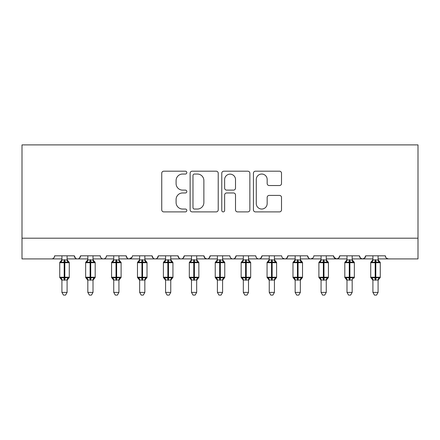 <?xml version="1.0" encoding="UTF-8"?>
<svg xmlns="http://www.w3.org/2000/svg" width="440" height="440" viewBox="0 0 440 440"><rect width="100%" height="100%" fill="white"/><g stroke="black" fill="none" stroke-linecap="round" stroke-linejoin="round"><path stroke-width="0.66" d="M186.83 172.618A1.425 1.425 0 0 0 185.405 171.193L163.779 171.193A2.035 2.035 0 0 0 161.744 173.228L161.744 209.858A2.035 2.035 0 0 0 163.779 211.893L185.405 211.893A1.425 1.425 0 0 0 186.83 210.469A1.425 1.425 0 0 0 185.405 209.044L182.606 209.044A6.512 6.512 0 0 1 176.094 202.532L176.094 199.48A6.512 6.512 0 0 1 182.606 192.968L185.405 192.968A1.425 1.425 0 0 0 186.83 191.543A1.425 1.425 0 0 0 185.405 190.119L182.606 190.119A6.512 6.512 0 0 1 176.094 183.607L176.094 180.554A6.512 6.512 0 0 1 182.606 174.042L185.405 174.042A1.425 1.425 0 0 0 186.83 172.618M279.477 185.543A2.035 2.035 0 0 0 281.512 183.507L281.512 173.228A2.035 2.035 0 0 0 279.477 171.193L255.464 171.193A2.035 2.035 0 0 0 253.424 173.228L253.424 209.858A2.035 2.035 0 0 0 255.464 211.893L279.477 211.893A2.035 2.035 0 0 0 281.512 209.858L281.512 197.445A2.035 2.035 0 0 0 279.477 195.41L269.197 195.41A2.035 2.035 0 0 0 267.163 197.445L267.163 203.605A5.445 5.445 0 0 1 261.718 209.044A5.445 5.445 0 0 1 256.278 203.605L256.278 179.487A5.445 5.445 0 0 1 261.718 174.042A5.445 5.445 0 0 1 267.163 179.487L267.163 183.507A2.035 2.035 0 0 0 269.197 185.543L279.477 185.543M22 238.194L418 238.194L418 144.898L22 144.898L22 258.923L51.546 258.923C53.196 258.984 54.23 257.95 54.654 255.816L74.349 255.816L75.488 258.22M218.218 173.228A2.035 2.035 0 0 0 216.183 171.193L192.17 171.193A2.035 2.035 0 0 0 190.135 173.228L190.135 209.858A2.035 2.035 0 0 0 192.17 211.893L216.183 211.893A2.035 2.035 0 0 0 218.218 209.858L218.218 173.228M223.817 171.193L247.83 171.193A2.035 2.035 0 0 1 249.865 173.228L249.865 209.858A2.035 2.035 0 0 1 247.83 211.893L237.551 211.893A2.035 2.035 0 0 1 235.516 209.858L235.516 195.003A2.035 2.035 0 0 0 233.481 192.968L226.666 192.968A2.035 2.035 0 0 0 224.631 195.003L224.631 210.469A1.425 1.425 0 0 1 223.207 211.893A1.425 1.425 0 0 1 221.782 210.469L221.782 173.228A2.035 2.035 0 0 1 223.817 171.193M67.094 258.923L77.462 258.923C75.812 258.984 74.772 257.95 74.349 255.816A3.108 3.108 0 0 0 77.462 258.923A3.108 3.108 0 0 0 80.57 255.816L100.265 255.816A3.108 3.108 0 0 0 103.378 258.923A3.108 3.108 0 0 0 106.486 255.816L126.181 255.816A3.108 3.108 0 0 0 129.294 258.923A3.108 3.108 0 0 0 132.401 255.816L152.097 255.816A3.108 3.108 0 0 0 155.21 258.923A3.108 3.108 0 0 0 158.318 255.816L178.013 255.816A3.108 3.108 0 0 0 181.126 258.923A3.108 3.108 0 0 0 184.234 255.816L203.935 255.816A3.108 3.108 0 0 0 207.042 258.923A3.108 3.108 0 0 0 210.149 255.816L229.851 255.816A3.108 3.108 0 0 0 232.958 258.923A3.108 3.108 0 0 0 236.066 255.816L255.767 255.816A3.108 3.108 0 0 0 258.874 258.923A3.108 3.108 0 0 0 261.987 255.816L281.683 255.816A3.108 3.108 0 0 0 284.79 258.923A3.108 3.108 0 0 0 287.903 255.816L307.599 255.816A3.108 3.108 0 0 0 310.706 258.923A3.108 3.108 0 0 0 313.819 255.816L333.514 255.816A3.108 3.108 0 0 0 336.622 258.923A3.108 3.108 0 0 0 339.735 255.816L359.431 255.816A3.108 3.108 0 0 0 362.538 258.923A3.108 3.108 0 0 0 365.651 255.816L385.347 255.816L385.924 257.62M365.651 255.816L364.513 258.22M359.431 255.816L360.564 258.22M339.735 255.816L338.597 258.22M333.514 255.816L334.648 258.22M300.339 258.923L310.706 258.923C309.056 258.984 308.022 257.95 307.599 255.816L308.732 258.22M274.423 258.923L284.79 258.923C286.44 258.984 287.474 257.95 287.903 255.816L286.764 258.22M248.507 258.923L258.874 258.923C260.524 258.984 261.558 257.95 261.987 255.816L260.849 258.22M222.591 258.923L232.958 258.923C234.608 258.984 235.642 257.95 236.066 255.816L234.933 258.22M196.674 258.923L207.042 258.923C208.692 258.984 209.726 257.95 210.149 255.816L209.017 258.22M203.935 255.816L205.068 258.22M170.759 258.923L181.126 258.923C182.776 258.984 183.81 257.95 184.234 255.816L183.101 258.22M191.494 258.923L181.126 258.923C179.476 258.984 178.442 257.95 178.013 255.816L179.152 258.22M144.843 258.923L155.21 258.923C156.86 258.984 157.894 257.95 158.318 255.816L157.185 258.22M165.578 258.923L155.21 258.923C153.56 258.984 152.526 257.95 152.097 255.816L153.236 258.22M118.927 258.923L129.294 258.923C127.644 258.984 126.605 257.95 126.181 255.816L127.32 258.22M87.83 258.923L77.462 258.923C79.112 258.984 80.146 257.95 80.57 255.816L79.437 258.22M385.347 255.816A3.108 3.108 0 0 0 388.454 258.923L386.452 258.197M418 238.194L418 258.923L378.087 258.923M51.546 258.923C53.196 258.984 54.23 257.95 54.654 255.816A3.108 3.108 0 0 1 51.546 258.923L61.913 258.923M93.011 258.923L103.378 258.923C105.028 258.984 106.062 257.95 106.486 255.816M113.746 258.923L103.378 258.923C101.728 258.984 100.689 257.95 100.265 255.816M139.662 258.923L129.294 258.923L132.066 257.224M217.41 258.923L207.042 258.923L205.04 258.197M243.326 258.923L232.958 258.923C231.308 258.984 230.274 257.95 229.851 255.816M269.242 258.923L258.874 258.923C257.224 258.984 256.19 257.95 255.767 255.816M295.158 258.923L284.79 258.923L282.788 258.197M321.074 258.923L310.706 258.923L312.708 258.197M326.255 258.923L336.622 258.923L338.624 258.197M346.99 258.923L336.622 258.923L333.85 257.224M352.171 258.923L362.538 258.923L364.54 258.197M372.906 258.923L362.538 258.923L360.536 258.197M194.409 174.042A1.425 1.425 0 0 0 192.984 175.466L192.984 207.62A1.425 1.425 0 0 0 194.409 209.044L197.362 209.044A6.512 6.512 0 0 0 203.874 202.532L203.874 180.554A6.512 6.512 0 0 0 197.362 174.042L194.409 174.042M235.516 179.586A5.445 5.445 0 0 0 230.076 174.147A5.445 5.445 0 0 0 224.631 179.586L224.631 188.084A2.035 2.035 0 0 0 226.666 190.119L233.481 190.119A2.035 2.035 0 0 0 235.516 188.084L235.516 179.586M61.913 280.341L59.736 277.222L69.273 277.222L69.273 262.707L67.094 259.595L68.591 261.734A1.034 1.034 0 0 1 69.273 262.707L59.736 262.707A1.034 1.034 0 0 1 60.412 261.734L60.715 261.839L60.412 261.734L59.736 262.707L59.736 277.222A1.034 1.034 0 0 0 60.412 278.196L61.16 277.426L64.191 278.157L67.848 277.426L68.294 278.091A2.283 2.173 0 0 0 67.094 280.005L61.913 280.005A2.283 2.173 0 0 0 60.715 278.091M69.273 277.222A1.034 1.034 0 0 1 68.591 278.196L67.094 280.341L69.273 277.222L69.273 262.707M67.094 259.925L67.094 259.925A2.283 2.173 180 0 0 68.294 261.839L67.848 262.51L64.812 261.778L61.16 262.51L60.715 261.839A2.283 2.173 180 0 0 61.913 259.925L67.094 260.035L67.094 255.816M67.094 279.994L67.094 292.408L61.913 292.408L61.913 279.994M61.913 255.816L61.913 259.941M61.16 262.51L61.908 260.035M67.094 260.035L67.848 262.51M61.16 277.426L61.908 279.901M67.848 277.426L67.094 279.901M67.094 292.408L65.538 295.103L63.465 295.103L61.913 292.408M87.83 280.341L85.651 277.222L95.189 277.222L95.189 262.707L93.011 259.595L94.507 261.734A1.034 1.034 0 0 1 95.189 262.707L85.651 262.707A1.034 1.034 0 0 1 86.328 261.734L86.63 261.839L86.328 261.734L85.651 262.707L85.651 277.222A1.034 1.034 0 0 0 86.328 278.196L87.076 277.426L90.107 278.157L93.764 277.426L94.21 278.091A2.283 2.173 0 0 0 93.011 280.005L87.83 280.005A2.283 2.173 0 0 0 86.63 278.091M95.189 277.222A1.034 1.034 0 0 1 94.507 278.196L93.011 280.341L95.189 277.222L95.189 262.707M93.011 259.925L93.011 259.925A2.283 2.173 180 0 0 94.21 261.839L93.764 262.51L90.728 261.778L87.076 262.51L86.63 261.839A2.283 2.173 180 0 0 87.83 259.925L93.011 260.035L93.011 255.816M113.746 280.341L111.568 277.222L121.105 277.222L121.105 262.707L118.927 259.595L120.422 261.734A1.034 1.034 0 0 1 121.105 262.707L111.568 262.707A1.034 1.034 0 0 1 112.25 261.734L112.547 261.839L112.25 261.734L111.568 262.707L111.568 277.222A1.034 1.034 0 0 0 112.25 278.196L112.992 277.426L116.023 278.157L119.68 277.426L120.126 278.091A2.283 2.173 0 0 0 118.927 280.005L113.746 280.005A2.283 2.173 0 0 0 112.547 278.091M121.105 277.222A1.034 1.034 0 0 1 120.422 278.196L118.927 280.341L121.105 277.222L121.105 262.707M118.927 259.925L118.927 259.925A2.283 2.173 180 0 0 120.126 261.839L119.68 262.51L116.644 261.778L112.992 262.51L112.547 261.839A2.283 2.173 180 0 0 113.746 259.925L118.927 260.035L118.927 255.816M139.662 280.341L137.484 277.222L147.021 277.222L147.021 262.707L144.843 259.595L146.339 261.734A1.034 1.034 0 0 1 147.021 262.707L137.484 262.707A1.034 1.034 0 0 1 138.166 261.734L138.463 261.839L138.166 261.734L137.484 262.707L137.484 277.222A1.034 1.034 0 0 0 138.166 278.196L138.908 277.426L141.939 278.157L145.596 277.426L146.041 278.091A2.283 2.173 0 0 0 144.843 280.005L139.662 280.005A2.283 2.173 0 0 0 138.463 278.091M147.021 277.222A1.034 1.034 0 0 1 146.339 278.196L144.843 280.341L147.021 277.222L147.021 262.707M144.843 259.925L144.843 259.925A2.283 2.173 180 0 0 146.041 261.839L145.596 262.51L142.56 261.778L138.908 262.51L138.463 261.839A2.283 2.173 180 0 0 139.662 259.925L144.843 260.035L144.843 255.816M165.578 280.341L163.399 277.222L172.937 277.222L172.937 262.707L170.759 259.595L172.255 261.734A1.034 1.034 0 0 1 172.937 262.707L163.399 262.707A1.034 1.034 0 0 1 164.082 261.734L164.379 261.839L164.082 261.734L163.399 262.707L163.399 277.222A1.034 1.034 0 0 0 164.082 278.196L164.824 277.426L167.855 278.157L171.512 277.426L171.958 278.091A2.283 2.173 0 0 0 170.759 280.005L165.578 280.005A2.283 2.173 0 0 0 164.379 278.091M172.937 277.222A1.034 1.034 0 0 1 172.255 278.196L170.759 280.341L172.937 277.222L172.937 262.707M170.759 259.925L170.759 259.925A2.283 2.173 180 0 0 171.958 261.839L171.512 262.51L168.476 261.778L164.824 262.51L164.379 261.839A2.283 2.173 180 0 0 165.578 259.925L170.759 260.035L170.759 255.816M93.011 279.994L93.011 292.408L87.83 292.408L87.83 279.994L87.076 277.426M87.83 255.816L87.83 259.941M87.076 262.51L87.824 260.035M93.011 260.035L93.764 262.51M93.764 277.426L93.011 279.901M93.011 292.408L91.454 295.103L89.386 295.103L87.83 292.408M118.927 279.994L118.927 292.408L113.746 292.408L113.746 279.994L112.992 277.426M113.746 255.816L113.746 259.941M112.992 262.51L113.74 260.035M118.927 260.035L119.68 262.51M119.68 277.426L118.927 279.901M118.927 292.408L117.37 295.103L115.302 295.103L113.746 292.408M144.843 279.994L144.843 292.408L139.662 292.408L139.662 279.994L138.908 277.426M139.662 255.816L139.662 259.941M138.908 262.51L139.656 260.035M144.843 260.035L145.596 262.51M145.596 277.426L144.843 279.901M144.843 292.408L143.286 295.103L141.218 295.103L139.662 292.408M170.759 279.994L170.759 292.408L165.578 292.408L165.578 279.994M165.578 255.816L165.578 259.941M164.824 262.51L165.572 260.035M171.089 261.338L171.512 262.51M164.824 277.426L165.572 279.901L164.824 277.426M171.512 277.426L170.759 279.901M170.759 292.408L169.202 295.103L167.134 295.103L165.578 292.408M191.494 280.341L189.316 277.222L198.853 277.222L198.853 262.707L196.674 259.595L198.171 261.734A1.034 1.034 0 0 1 198.853 262.707L189.316 262.707A1.034 1.034 0 0 1 189.998 261.734L190.295 261.839L189.998 261.734L189.316 262.707L189.316 277.222A1.034 1.034 0 0 0 189.998 278.196L190.74 277.426L193.771 278.157L197.428 277.426L197.874 278.091A2.283 2.173 0 0 0 196.674 280.005L191.494 280.005A2.283 2.173 0 0 0 190.295 278.091M198.853 277.222A1.034 1.034 0 0 1 198.171 278.196L196.674 280.341L198.853 277.222L198.853 262.707M196.674 259.925L196.674 259.925A2.283 2.173 180 0 0 197.874 261.839L197.428 262.51L194.398 261.778L190.74 262.51L190.295 261.839A2.283 2.173 180 0 0 191.494 259.925L196.674 260.035L196.674 255.816M196.674 279.994L196.674 292.408L191.494 292.408L191.494 279.994M191.494 255.816L191.494 259.941M190.74 262.51L191.488 260.035M197.005 261.338L197.428 262.51M190.74 277.426L191.488 279.901L190.74 277.426M197.428 277.426L196.674 279.901M196.674 292.408L195.118 295.103L193.05 295.103L191.494 292.408M217.41 280.341L215.232 277.222L224.769 277.222L224.769 262.707L222.591 259.595L224.087 261.734A1.034 1.034 0 0 1 224.769 262.707L215.232 262.707A1.034 1.034 0 0 1 215.914 261.734L216.211 261.839L215.914 261.734L215.232 262.707L215.232 277.222A1.034 1.034 0 0 0 215.914 278.196L216.656 277.426L219.687 278.157L223.344 277.426L223.79 278.091A2.283 2.173 0 0 0 222.591 280.005L217.41 280.005A2.283 2.173 0 0 0 216.211 278.091M224.769 277.222A1.034 1.034 0 0 1 224.087 278.196L222.591 280.341L224.769 277.222L224.769 262.707M222.591 259.925L222.591 259.925A2.283 2.173 180 0 0 223.79 261.839L223.344 262.51L220.314 261.778L216.656 262.51L216.211 261.839A2.283 2.173 180 0 0 217.41 259.925L222.596 260.035L222.591 255.816M222.591 279.994L222.591 292.408L217.41 292.408L217.41 279.994M217.41 255.816L217.41 259.941M216.656 262.51L217.404 260.035M222.921 261.338L223.344 262.51M216.656 277.426L217.404 279.901L216.656 277.426M223.344 277.426L222.596 279.901M222.591 292.408L221.034 295.103L218.966 295.103L217.41 292.408M243.326 280.341L241.148 277.222L250.685 277.222L250.685 262.707L248.507 259.595L250.003 261.734A1.034 1.034 0 0 1 250.685 262.707L241.148 262.707A1.034 1.034 0 0 1 241.83 261.734L242.127 261.839L241.83 261.734L241.148 262.707L241.148 277.222A1.034 1.034 0 0 0 241.83 278.196L242.572 277.426L245.603 278.157L249.26 277.426L249.706 278.091A2.283 2.173 0 0 0 248.507 280.005L243.326 280.005A2.283 2.173 0 0 0 242.127 278.091M250.685 277.222A1.034 1.034 0 0 1 250.003 278.196L248.507 280.341L250.685 277.222L250.685 262.707M248.507 259.925L248.507 259.925A2.283 2.173 180 0 0 249.706 261.839L249.26 262.51L246.23 261.778L242.572 262.51L242.127 261.839A2.283 2.173 180 0 0 243.326 259.925L248.512 260.035L248.507 255.816M248.507 279.994L248.507 292.408L243.326 292.408L243.326 279.994M243.326 255.816L243.326 259.941M242.572 262.51L243.326 260.035M248.837 261.338L249.26 262.51M242.572 277.426L243.326 279.901L242.572 277.426M249.26 277.426L248.512 279.901M248.507 292.408L246.95 295.103L244.882 295.103L243.326 292.408M269.242 280.341L267.064 277.222L276.601 277.222L276.601 262.707L274.423 259.595L275.919 261.734A1.034 1.034 0 0 1 276.601 262.707L267.064 262.707A1.034 1.034 0 0 1 267.746 261.734L268.043 261.839L267.746 261.734L267.064 262.707L267.064 277.222A1.034 1.034 0 0 0 267.746 278.196L268.488 277.426L271.524 278.157L275.176 277.426L275.622 278.091A2.283 2.173 0 0 0 274.423 280.005L269.242 280.005A2.283 2.173 0 0 0 268.043 278.091M276.601 277.222A1.034 1.034 0 0 1 275.919 278.196L274.423 280.341L276.601 277.222L276.601 262.707M274.423 259.925L274.423 259.925A2.283 2.173 180 0 0 275.622 261.839L275.176 262.51L272.146 261.778L268.488 262.51L268.043 261.839A2.283 2.173 180 0 0 269.242 259.925L274.428 260.035L274.423 255.816M274.423 279.994L274.423 292.408L269.242 292.408L269.242 279.994M269.242 255.816L269.242 259.941M268.488 262.51L269.242 260.035M274.753 261.338L275.176 262.51M268.488 277.426L269.242 279.901L268.488 277.426M275.176 277.426L274.428 279.901M274.423 292.408L272.866 295.103L270.798 295.103L269.242 292.408M295.158 280.341L292.98 277.222L302.517 277.222L302.517 262.707L300.339 259.595L301.834 261.734A1.034 1.034 0 0 1 302.517 262.707L292.98 262.707A1.034 1.034 0 0 1 293.661 261.734L293.959 261.839L293.661 261.734L292.98 262.707L292.98 277.222A1.034 1.034 0 0 0 293.661 278.196L294.404 277.426L297.44 278.157L301.092 277.426L301.538 278.091A2.283 2.173 0 0 0 300.339 280.005L295.158 280.005A2.283 2.173 0 0 0 293.959 278.091M302.517 277.222A1.034 1.034 0 0 1 301.834 278.196L300.339 280.341L302.517 277.222L302.517 262.707M300.339 259.925L300.339 259.925A2.283 2.173 180 0 0 301.538 261.839L301.092 262.51L298.062 261.778L294.404 262.51L293.959 261.839A2.283 2.173 180 0 0 295.158 259.925L300.344 260.035L300.339 255.816M300.339 279.994L300.339 292.408L295.158 292.408L295.158 279.994M295.158 255.816L295.158 259.941M294.404 262.51L295.158 260.035M300.668 261.338L301.092 262.51M294.404 277.426L295.158 279.901L294.404 277.426M301.092 277.426L300.344 279.901M300.339 292.408L298.782 295.103L296.714 295.103L295.158 292.408M321.074 280.341L318.895 277.222L328.433 277.222L328.433 262.707L326.255 259.595L327.75 261.734A1.034 1.034 0 0 1 328.433 262.707L318.895 262.707A1.034 1.034 0 0 1 319.577 261.734L319.875 261.839L319.577 261.734L318.895 262.707L318.895 277.222A1.034 1.034 0 0 0 319.577 278.196L320.32 277.426L323.356 278.157L327.008 277.426L327.454 278.091A2.283 2.173 0 0 0 326.255 280.005L321.074 280.005A2.283 2.173 0 0 0 319.875 278.091M328.433 277.222A1.034 1.034 0 0 1 327.75 278.196L326.255 280.341L328.433 277.222L328.433 262.707M326.255 259.925L326.255 259.925A2.283 2.173 180 0 0 327.454 261.839L327.008 262.51L323.978 261.778L320.32 262.51L319.875 261.839A2.283 2.173 180 0 0 321.074 259.925L326.26 260.035L326.255 255.816M326.255 279.994L326.255 292.408L321.074 292.408L321.074 279.994M321.074 255.816L321.074 259.941M320.32 262.51L321.074 260.035M326.584 261.338L327.008 262.51M320.32 277.426L321.074 279.901L320.32 277.426M327.008 277.426L326.26 279.901M326.255 292.408L324.698 295.103L322.63 295.103L321.074 292.408M346.99 280.341L344.812 277.222L354.349 277.222L354.349 262.707L352.171 259.595L353.672 261.734A1.034 1.034 0 0 1 354.349 262.707L344.812 262.707A1.034 1.034 0 0 1 345.493 261.734L345.791 261.839L345.493 261.734L344.812 262.707L344.812 277.222A1.034 1.034 0 0 0 345.493 278.196L346.236 277.426L349.272 278.157L352.924 277.426L353.37 278.091A2.283 2.173 0 0 0 352.171 280.005L346.99 280.005A2.283 2.173 0 0 0 345.791 278.091M354.349 277.222A1.034 1.034 0 0 1 353.672 278.196L354.349 277.222M352.171 259.925L352.171 259.925A2.283 2.173 180 0 0 353.37 261.839L352.924 262.51L349.894 261.778L346.236 262.51L345.791 261.839A2.283 2.173 180 0 0 346.99 259.925L352.176 260.035L352.171 255.816M352.171 279.994L352.171 292.408L346.99 292.408L346.99 279.994M346.99 255.816L346.99 259.941M346.236 262.51L346.99 260.035M352.5 261.338L352.924 262.51M346.236 277.426L346.99 279.901L346.236 277.426M352.924 277.426L352.176 279.901M352.171 292.408L350.614 295.103L348.546 295.103L346.99 292.408M372.906 280.341L370.728 277.222L380.264 277.222L380.264 262.707L378.087 259.595L379.588 261.734A1.034 1.034 0 0 1 380.264 262.707L370.728 262.707A1.034 1.034 0 0 1 371.41 261.734L371.707 261.839L371.41 261.734L370.728 262.707L370.728 277.222A1.034 1.034 0 0 0 371.41 278.196L372.152 277.426L375.188 278.157L378.84 277.426L379.286 278.091A2.283 2.173 0 0 0 378.087 280.005L372.906 280.005A2.283 2.173 0 0 0 371.707 278.091M380.264 277.222A1.034 1.034 0 0 1 379.588 278.196L378.087 280.341L380.264 277.222L380.264 262.707M378.087 259.925L378.087 259.925A2.283 2.173 180 0 0 379.286 261.839L378.84 262.51L375.81 261.778L372.152 262.51L371.707 261.839A2.283 2.173 180 0 0 372.906 259.925L378.092 260.035L378.087 255.816M378.087 279.994L378.087 292.408L372.906 292.408L372.906 279.994M372.906 255.816L372.906 259.941M372.152 262.51L372.906 260.035M378.417 261.338L378.84 262.51M372.152 277.426L372.906 279.901L372.152 277.426M378.84 277.426L378.092 279.901M378.087 292.408L376.536 295.103L374.462 295.103L372.906 292.408M64.191 259.727L64.191 280.209M64.812 280.209L64.812 259.727M90.107 259.727L90.107 280.209M90.728 280.209L90.728 259.727M116.023 259.727L116.023 280.209M116.644 280.209L116.644 259.727M141.939 259.727L141.939 280.209M142.56 280.209L142.56 259.727M167.855 259.727L167.855 280.209M168.476 280.209L168.476 259.727M193.771 259.727L193.771 280.209M194.398 280.209L194.398 259.727M219.687 259.727L219.687 280.209M220.314 280.209L220.314 259.727M245.603 259.727L245.603 280.209M246.23 280.209L246.23 259.727M271.524 259.727L271.524 280.209M272.146 280.209L272.146 259.727M297.44 259.727L297.44 280.209M298.062 280.209L298.062 259.727M323.356 259.727L323.356 280.209M323.978 280.209L323.978 259.727M349.272 259.727L349.272 280.209M349.894 280.209L349.894 259.727M375.188 259.727L375.188 280.209M375.81 280.209L375.81 259.727M60.412 261.734L61.913 259.595M86.328 261.734L87.83 259.595M112.25 261.734L113.746 259.595M138.166 261.734L139.662 259.595M164.082 261.734L165.578 259.595M189.998 261.734L191.494 259.595M215.914 261.734L217.41 259.595M241.83 261.734L243.326 259.595M267.746 261.734L269.242 259.595M293.661 261.734L295.158 259.595M319.577 261.734L321.074 259.595M345.493 261.734L346.99 259.595M371.41 261.734L372.906 259.595"/></g></svg>
